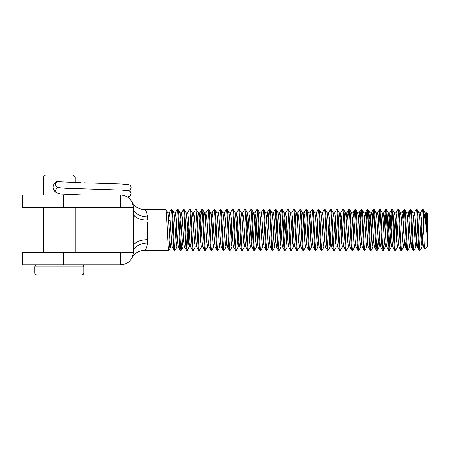 <?xml version="1.0" encoding="UTF-8"?>
<svg xmlns="http://www.w3.org/2000/svg" width="450" height="450" viewBox="0 0 450 450"><rect width="100%" height="100%" fill="white"/><g stroke="black" fill="none" stroke-linecap="round" stroke-linejoin="round"><path stroke-width="0.67" d="M22.5 207.287L22.5 195.03L120.718 195.03L120.718 207.287L22.5 207.287M426.516 212.901L427.5 213.587L427.5 246.268L424.71 249.058C424.26 250.127 423.838 232.239 423.416 219.769L423.157 209.503L422.319 209.571L420.39 212.901L419.715 217.834M426.651 212.743L426.729 232.183C425.548 221.996 424.44 214.672 423.416 210.218M424.204 243.304L423.45 246.96L424.71 249.058M177.002 246.96L174.994 250.352C173.976 251.618 172.952 208.243 171.934 209.503L171.09 209.571L169.161 212.901L168.486 217.834M178.442 247.039L176.912 247.039L176.147 242.027L174.611 217.834L173.936 212.901L171.934 209.503M174.994 250.352L174.156 250.29L172.226 246.96L171.551 242.027L170.016 217.834L169.161 212.901M174.229 250.352C173.211 251.618 172.187 208.243 171.169 209.503M169.886 240.204L168.868 250.352C167.85 251.618 166.826 208.243 165.803 209.503L144.613 209.503C145.536 209.632 146.559 212.079 147.679 216.849A14.299 9.158 0 0 1 133.38 207.692L121.123 207.692L120.718 207.287M172.524 226.226L171.551 242.027L170.786 247.039L170.016 242.027L168.486 217.834L167.811 212.901L165.803 209.503M147.651 222.497L147.679 239.721A14.299 6.857 0 0 0 133.38 246.578L133.374 207.248C132.418 199.789 128.199 195.716 120.718 195.03M147.679 239.721L147.679 243.011C146.554 247.792 145.53 250.239 144.613 250.352C141.969 250.363 139.506 251.049 137.227 252.411C134.91 253.423 132.086 257.445 131.951 258.013L131.951 258.007M168.868 250.352L144.613 250.352M426.729 232.183L425.166 212.901L423.157 209.503M423.416 219.769C423.079 213.204 422.736 209.779 422.392 209.503M423.669 227.632L422.1 246.96L420.098 250.352C419.074 251.618 418.056 208.243 417.032 209.503L416.188 209.571L414.259 212.901L413.584 217.834M422.1 246.96L421.245 242.027L419.715 217.834L419.04 212.901L417.032 209.503M420.098 250.352L419.254 250.29L417.324 246.96L416.649 242.027L415.119 217.834L414.259 212.901M419.332 250.352C418.309 251.618 417.285 208.243 416.267 209.503M417.623 226.226L416.649 242.027L415.974 246.96L413.966 250.352C412.948 251.618 411.924 208.243 410.906 209.503L410.062 209.571L409.371 215.488L408.431 233.629M418.314 240.204L417.414 247.039L415.884 247.039L415.119 242.027L413.584 217.834L412.909 212.901L410.906 209.503M413.966 250.352L413.128 250.29L411.199 246.96L410.524 242.027L408.988 217.834L408.223 212.822L406.693 212.822M413.201 250.352C412.183 251.618 411.159 208.243 410.141 209.503M412.189 240.204L411.289 247.039L409.753 247.039L407.841 250.352C406.822 251.618 405.799 208.243 404.775 209.503L403.937 209.571L402.998 219.656M409.753 247.039L408.988 242.027L407.458 217.834L406.783 212.901L404.775 209.503M407.841 250.352L406.997 250.29L405.067 246.96L404.392 242.027L402.863 217.834L402.007 212.901L403.937 209.571M407.076 250.352C406.052 251.618 405.034 208.243 404.01 209.503M404.392 242.027L403.718 246.96L401.715 250.352C400.691 251.618 399.673 208.243 398.649 209.503L397.806 209.571L395.876 212.901M406.058 240.204L405.157 247.039L403.627 247.039L402.863 242.027L401.332 217.834L400.657 212.901L398.649 209.503M401.715 250.352L400.871 250.29L398.942 246.96L398.267 242.027L396.737 217.834L395.966 212.822L394.436 212.822M400.95 250.352C399.926 251.618 398.902 208.243 397.884 209.503M398.267 242.027L397.592 246.96L395.584 250.352C394.566 251.618 393.542 208.243 392.524 209.503L391.68 209.571L390.988 215.488L389.076 248.799M397.592 246.96L396.737 242.027L395.201 217.834L394.526 212.901L392.524 209.503M395.584 250.352L394.746 250.29L392.816 246.96L392.141 242.027L390.606 217.834L389.841 212.822L389.076 217.834L388.103 233.629M394.819 250.352C393.801 251.618 392.777 208.243 391.759 209.503M392.141 242.027L391.466 246.96L389.458 250.352C388.44 251.618 387.416 208.243 386.392 209.503L385.554 209.571L384.863 215.488L383.923 233.629M391.466 246.96L390.606 242.027L389.076 217.834L388.401 212.901L386.392 209.503M389.458 250.352L388.614 250.29L386.685 246.96L386.01 242.027L384.48 217.834L383.715 212.822L382.95 217.834M388.693 250.352C387.669 251.618 386.651 208.243 385.627 209.503M384.345 240.204L383.332 250.352C382.309 251.618 381.291 208.243 380.267 209.503L379.423 209.571L378.737 215.488L377.798 233.629M386.01 242.027L385.245 247.039L384.48 242.027L382.95 217.834L382.275 212.901L380.267 209.503M383.332 250.352L382.489 250.29L380.559 246.96L379.884 242.027L378.354 217.834L377.584 212.822L376.054 212.822M382.567 250.352C381.544 251.618 380.52 208.243 379.502 209.503M378.219 240.204L377.201 250.352C376.183 251.618 375.159 208.243 374.141 209.503L373.298 209.571L372.606 215.488L370.693 248.799M379.884 242.027L379.119 247.039L378.354 242.027L376.819 217.834L376.144 212.901L374.141 209.503M377.201 250.352L376.363 250.29L374.434 246.96L373.759 242.027L372.223 217.834L371.458 212.822L370.693 217.834L369.72 233.629M376.436 250.352C375.418 251.618 374.394 208.243 373.376 209.503M373.084 246.96L371.076 250.352C370.058 251.618 369.034 208.243 368.01 209.503L367.172 209.571L366.48 215.488L365.541 233.629M374.524 247.039L372.988 247.039L372.223 242.027L370.693 217.834L370.018 212.901L368.01 209.503M371.076 250.352L370.232 250.29L368.303 246.96L367.627 242.027L366.098 217.834L365.332 212.822L364.567 217.834M370.311 250.352C369.287 251.618 368.269 208.243 367.245 209.503M367.627 242.027L366.952 246.96L364.95 250.352C363.926 251.618 362.908 208.243 361.884 209.503L361.041 209.571L360.354 215.488L359.415 233.629M368.392 247.039L366.863 247.039L366.098 242.027L364.567 217.834L363.892 212.901L361.884 209.503M364.95 250.352L364.106 250.29L362.177 246.96L361.502 242.027L359.972 217.834L359.201 212.822L357.671 212.822M364.185 250.352C363.161 251.618 362.137 208.243 361.119 209.503M361.502 242.027L360.827 246.96L358.819 250.352C357.801 251.618 356.777 208.243 355.759 209.503L354.915 209.571L354.223 215.488L353.284 233.629M360.827 246.96L359.972 242.027L358.436 217.834L357.761 212.901L355.759 209.503M358.819 250.352L357.981 250.29L356.051 246.96L355.376 242.027L353.841 217.834L352.986 212.901L354.915 209.571M358.054 250.352C357.036 251.618 356.012 208.243 354.994 209.503M356.141 247.039L354.606 247.039L352.693 250.352C351.675 251.618 350.651 208.243 349.627 209.503L348.789 209.571L347.85 219.656M354.606 247.039L353.841 242.027L352.311 217.834L351.636 212.901L349.627 209.503M352.693 250.352L351.849 250.29L349.92 246.96L349.245 242.027L347.715 217.834L346.95 212.822L346.185 217.834M351.928 250.352C350.904 251.618 349.886 208.243 348.863 209.503M349.245 242.027L348.57 246.96L346.567 250.352C345.544 251.618 344.526 208.243 343.502 209.503L342.658 209.571L340.729 212.901L340.054 217.834M348.57 246.96L347.715 242.027L346.185 217.834L345.51 212.901L343.502 209.503M346.567 250.352L345.724 250.29L343.794 246.96L343.119 242.027L341.589 217.834L340.729 212.901M345.803 250.352C344.779 251.618 343.755 208.243 342.737 209.503M343.884 247.039L342.354 247.039L340.436 250.352C339.418 251.618 338.394 208.243 337.376 209.503L336.532 209.571L334.603 212.901L333.163 212.822M342.354 247.039L341.589 242.027L340.054 217.834L339.379 212.901L337.376 209.503M340.436 250.352L339.598 250.29L337.669 246.96L336.994 242.027L335.458 217.834L334.693 212.822M339.671 250.352C338.653 251.618 337.629 208.243 336.611 209.503M337.759 247.039L336.223 247.039L334.311 250.352C333.293 251.618 332.269 208.243 331.245 209.503L330.407 209.571L328.478 212.901L327.803 217.834M336.223 247.039L335.458 242.027L333.928 217.834L333.253 212.901L331.245 209.503M334.311 250.352L333.467 250.29L331.537 246.96L330.863 242.027L329.332 217.834L328.478 212.901M333.546 250.352C332.522 251.618 331.504 208.243 330.48 209.503M330.863 242.027L330.188 246.96L328.185 250.352C327.161 251.618 326.143 208.243 325.119 209.503L324.276 209.571L322.346 212.901M332.527 240.204L331.627 247.039L330.098 247.039L329.332 242.027L327.803 217.834L327.127 212.901L325.119 209.503M328.185 250.352L327.341 250.29L325.412 246.96L324.737 242.027L323.207 217.834L322.442 212.822L320.906 212.822M327.42 250.352C326.396 251.618 325.373 208.243 324.354 209.503M324.062 246.96L322.054 250.352C321.036 251.618 320.012 208.243 318.994 209.503L318.15 209.571L316.221 212.901L315.546 217.834M325.502 247.039L323.972 247.039L323.207 242.027L321.671 217.834L320.996 212.901L318.994 209.503M322.054 250.352L321.216 250.29L319.286 246.96L318.611 242.027L317.076 217.834L316.221 212.901M321.289 250.352C320.271 251.618 319.247 208.243 318.229 209.503M318.611 242.027L317.936 246.96L315.928 250.352C314.91 251.618 313.886 208.243 312.863 209.503L312.024 209.571L310.095 212.901L309.42 217.834M319.376 247.039L317.846 247.039L317.076 242.027L315.546 217.834L314.871 212.901L312.863 209.503M315.928 250.352L315.084 250.29L313.155 246.96L312.48 242.027L310.95 217.834L310.095 212.901M315.163 250.352C314.139 251.618 313.121 208.243 312.098 209.503M311.805 246.96L309.803 250.352C308.779 251.618 307.761 208.243 306.737 209.503L305.893 209.571L303.964 212.901L303.289 217.834M313.251 247.039L311.715 247.039L310.95 242.027L309.42 217.834L308.745 212.901L306.737 209.503M309.803 250.352L308.959 250.29L307.029 246.96L306.354 242.027L304.824 217.834L303.964 212.901M309.037 250.352C308.014 251.618 306.99 208.243 305.972 209.503M305.679 246.96L303.671 250.352C302.653 251.618 301.629 208.243 300.611 209.503L299.767 209.571L297.838 212.901L297.163 217.834M307.119 247.039L305.589 247.039L304.824 242.027L303.289 217.834L302.614 212.901L300.611 209.503M303.671 250.352L302.833 250.29L300.904 246.96L300.229 242.027L298.693 217.834L297.928 212.822L296.398 212.822M302.906 250.352C301.888 251.618 300.864 208.243 299.846 209.503M299.554 246.96L297.546 250.352C296.527 251.618 295.504 208.243 294.48 209.503L293.642 209.571L291.713 212.901M300.994 247.039L299.464 247.039L298.693 242.027L297.163 217.834L296.488 212.901L294.48 209.503M297.546 250.352L296.702 250.29L294.772 246.96L294.098 242.027L292.567 217.834L291.803 212.822L290.272 212.822M296.781 250.352C295.757 251.618 294.739 208.243 293.715 209.503M294.098 242.027L293.423 246.96L291.42 250.352C290.396 251.618 289.378 208.243 288.354 209.503L287.511 209.571L285.581 212.901L284.906 217.834L283.933 233.629M293.423 246.96L292.567 242.027L291.037 217.834L290.363 212.901L288.354 209.503M291.42 250.352L290.576 250.29L288.647 246.96L287.972 242.027L286.442 217.834L285.581 212.901M290.655 250.352C289.631 251.618 288.608 208.243 287.589 209.503M287.297 246.96L285.289 250.352C284.271 251.618 283.247 208.243 282.229 209.503L281.385 209.571L280.693 215.488L279.754 233.629M288.737 247.039L287.207 247.039L286.442 242.027L284.906 217.834L284.231 212.901L282.229 209.503M285.289 250.352L284.451 250.29L282.521 246.96L281.846 242.027L280.311 217.834L279.456 212.901L281.385 209.571M284.524 250.352C283.506 251.618 282.482 208.243 281.464 209.503M282.611 247.039L281.081 247.039L279.163 250.352C278.145 251.618 277.121 208.243 276.097 209.503L275.259 209.571L273.33 212.901M281.081 247.039L280.311 242.027L278.781 217.834L278.106 212.901L276.097 209.503M279.163 250.352L278.319 250.29L276.39 246.96L275.715 242.027L274.185 217.834L273.42 212.822L271.89 212.822M278.398 250.352C277.374 251.618 276.356 208.243 275.332 209.503M277.386 240.204L276.486 247.039L274.95 247.039L273.037 250.352C272.014 251.618 270.996 208.243 269.972 209.503L269.128 209.571L268.194 219.656M274.95 247.039L274.185 242.027L272.655 217.834L271.98 212.901L269.972 209.503M273.037 250.352L272.194 250.29L270.264 246.96L269.589 242.027L268.059 217.834L267.294 212.822L266.524 217.834L265.551 233.629M272.273 250.352C271.249 251.618 270.225 208.243 269.207 209.503M268.914 246.96L266.906 250.352C265.888 251.618 264.864 208.243 263.846 209.503L263.002 209.571L261.073 212.901L259.633 212.822M270.354 247.039L268.824 247.039L268.059 242.027L266.524 217.834L265.849 212.901L263.846 209.503M266.906 250.352L266.068 250.29L264.139 246.96L263.464 242.027L261.928 217.834L261.163 212.822M266.141 250.352C265.123 251.618 264.099 208.243 263.081 209.503M263.464 242.027L262.789 246.96L260.781 250.352C259.762 251.618 258.739 208.243 257.715 209.503L256.877 209.571L254.947 212.901L254.273 217.834M262.789 246.96L261.928 242.027L260.398 217.834L259.723 212.901L257.715 209.503M260.781 250.352L259.937 250.29L258.007 246.96L257.332 242.027L255.803 217.834L254.947 212.901M260.016 250.352C258.992 251.618 257.974 208.243 256.95 209.503M258.311 226.226L256.657 246.96L254.655 250.352C253.631 251.618 252.613 208.243 251.589 209.503L250.746 209.571L248.816 212.901L247.376 212.822M256.657 246.96L255.803 242.027L254.273 217.834L253.597 212.901L251.589 209.503M254.655 250.352L253.811 250.29L251.882 246.96L251.207 242.027L249.677 217.834L248.912 212.822M253.89 250.352C252.866 251.618 251.843 208.243 250.824 209.503M251.972 247.039L250.442 247.039L248.524 250.352C247.506 251.618 246.482 208.243 245.464 209.503L244.62 209.571L242.691 212.901L242.016 217.834M250.442 247.039L249.677 242.027L248.141 217.834L247.466 212.901L245.464 209.503M248.524 250.352L247.686 250.29L245.756 246.96L245.081 242.027L243.546 217.834L242.691 212.901M247.759 250.352C246.741 251.618 245.717 208.243 244.699 209.503M245.081 242.027L244.406 246.96L242.398 250.352C241.38 251.618 240.356 208.243 239.333 209.503L238.494 209.571L236.565 212.901L235.89 217.834M244.406 246.96L243.546 242.027L242.016 217.834L241.341 212.901L239.333 209.503M242.398 250.352L241.554 250.29L239.625 246.96L238.95 242.027L237.42 217.834L236.655 212.822L235.125 212.822M241.633 250.352C240.609 251.618 239.591 208.243 238.567 209.503M238.95 242.027L238.275 246.96L236.273 250.352C235.249 251.618 234.231 208.243 233.207 209.503L232.363 209.571L230.434 212.901L229.759 217.834M238.275 246.96L237.42 242.027L235.89 217.834L235.215 212.901L233.207 209.503M236.273 250.352L235.429 250.29L233.499 246.96L232.824 242.027L231.294 217.834L230.434 212.901M235.507 250.352C234.484 251.618 233.46 208.243 232.442 209.503M232.149 246.96L230.141 250.352C229.123 251.618 228.099 208.243 227.081 209.503L226.237 209.571L224.308 212.901L223.633 217.834M233.589 247.039L232.059 247.039L231.294 242.027L229.759 217.834L229.084 212.901L227.081 209.503M230.141 250.352L229.303 250.29L227.374 246.96L226.699 242.027L225.163 217.834L224.308 212.901M229.376 250.352C228.358 251.618 227.334 208.243 226.316 209.503M226.699 242.027L226.024 246.96L224.016 250.352C222.998 251.618 221.974 208.243 220.95 209.503L220.112 209.571L218.183 212.901M227.464 247.039L225.934 247.039L225.163 242.027L223.633 217.834L222.958 212.901L220.95 209.503M224.016 250.352L223.172 250.29L221.243 246.96L220.567 242.027L219.037 217.834L218.273 212.822L216.743 212.822M223.251 250.352C222.227 251.618 221.209 208.243 220.185 209.503M219.893 246.96L217.89 250.352C216.866 251.618 215.848 208.243 214.824 209.503L213.981 209.571L212.051 212.901L211.376 217.834M221.338 247.039L219.803 247.039L219.037 242.027L217.507 217.834L216.833 212.901L214.824 209.503M217.89 250.352L217.046 250.29L215.117 246.96L214.442 242.027L212.912 217.834L212.051 212.901M217.125 250.352C216.101 251.618 215.078 208.243 214.059 209.503M213.767 246.96L211.759 250.352C210.741 251.618 209.717 208.243 208.699 209.503L207.855 209.571L205.926 212.901L205.251 217.834M215.207 247.039L213.677 247.039L212.912 242.027L211.376 217.834L210.701 212.901L208.699 209.503M211.759 250.352L210.921 250.29L208.991 246.96L208.316 242.027L206.781 217.834L205.926 212.901M210.994 250.352C209.976 251.618 208.952 208.243 207.934 209.503M207.641 246.96L205.633 250.352C204.615 251.618 203.591 208.243 202.567 209.503L201.729 209.571L201.037 215.488L200.098 233.629M209.081 247.039L207.551 247.039L206.781 242.027L205.251 217.834L204.576 212.901L202.567 209.503M205.633 250.352L204.789 250.29L202.86 246.96L202.185 242.027L200.655 217.834L199.89 212.822L199.125 217.834M204.868 250.352C203.844 251.618 202.826 208.243 201.803 209.503M201.51 246.96L199.507 250.352C198.484 251.618 197.466 208.243 196.442 209.503L195.604 209.571L193.669 212.901L192.994 217.834M202.956 247.039L201.42 247.039L200.655 242.027L199.125 217.834L198.45 212.901L196.442 209.503M199.507 250.352L198.664 250.29L196.734 246.96L196.059 242.027L194.529 217.834L193.764 212.822L192.229 212.822M198.743 250.352C197.719 251.618 196.695 208.243 195.677 209.503M196.824 247.039L195.294 247.039L193.376 250.352C192.358 251.618 191.334 208.243 190.316 209.503L189.472 209.571L187.543 212.901L186.103 212.822M195.294 247.039L194.529 242.027L192.994 217.834L192.319 212.901L190.316 209.503M193.376 250.352L192.538 250.29L190.609 246.96L189.934 242.027L188.398 217.834L187.633 212.822M192.611 250.352C191.593 251.618 190.569 208.243 189.551 209.503M189.934 242.027L189.259 246.96L187.251 250.352C186.232 251.618 185.209 208.243 184.185 209.503L183.347 209.571L181.417 212.901L179.764 233.629M189.259 246.96L188.398 242.027L186.868 217.834L186.193 212.901L184.185 209.503M187.251 250.352L186.412 250.29L184.477 246.96L183.803 242.027L182.273 217.834L181.507 212.822L179.977 212.822M186.486 250.352C185.462 251.618 184.444 208.243 183.42 209.503M182.138 240.204L181.125 250.352C180.101 251.618 179.083 208.243 178.059 209.503L177.221 209.571L175.286 212.901L173.846 212.822M184.573 247.039L183.037 247.039L182.273 242.027L180.743 217.834L180.067 212.901L178.059 209.503M181.125 250.352L180.281 250.29L178.352 246.96L177.677 242.027L176.147 217.834L175.382 212.822M180.36 250.352C179.336 251.618 178.312 208.243 177.294 209.503M421.802 226.226L421.11 240.204M415.676 226.226L414.984 240.204M415.249 219.656L414.562 233.629M409.545 226.226L408.853 240.204M404.392 211.061L402.728 240.204M397.294 226.226L396.602 240.204M396.866 219.656L396.18 233.629M392.141 211.061L390.471 240.204M386.01 211.061L385.037 226.226M379.884 211.061L378.911 226.226M373.759 211.061L372.78 226.226M367.627 211.061L366.654 226.226M361.502 211.061L359.837 240.204M354.397 226.226L353.706 240.204M342.146 226.226L341.454 240.204M341.719 219.656L341.032 233.629M336.015 226.226L335.329 240.204M335.593 219.656L334.901 233.629M329.889 226.226L329.197 240.204M329.468 219.656L328.776 233.629M317.632 226.226L316.946 240.204M317.211 219.656L316.519 233.629M311.507 226.226L310.815 240.204M311.085 219.656L310.393 233.629M305.381 226.226L304.689 240.204M304.959 219.656L304.267 233.629M293.124 226.226L292.433 240.204M292.702 219.656L292.011 233.629M286.999 226.226L286.307 240.204M286.577 219.656L285.885 233.629M280.868 226.226L280.181 240.204M275.715 211.061L274.742 226.226M273.628 233.629L272.655 248.799M267.502 233.629L266.524 248.799M262.485 226.226L261.799 240.204M257.332 211.061L255.667 240.204M255.938 219.656L255.246 233.629M250.234 226.226L249.542 240.204M237.977 226.226L237.285 240.204M237.555 219.656L236.863 233.629M231.851 226.226L231.159 240.204M225.298 219.656L224.606 233.629M213.047 219.656L212.355 233.629M201.212 226.226L200.52 240.204M188.955 226.226L188.269 240.204M188.533 219.656L186.868 248.799M182.407 219.656L181.716 233.629M176.704 226.226L176.012 240.204M120.718 264.831L120.718 252.574L22.5 252.574L22.5 264.831L120.718 264.831C128.199 264.139 132.418 260.066 133.374 252.613L133.38 246.578M147.679 243.011A14.299 9.158 0 0 0 133.38 252.163C131.704 260.134 131.704 260.134 133.38 252.163L121.123 252.163L121.123 207.692M120.718 252.574L121.123 252.163L133.374 252.613M133.374 207.248L121.123 207.681M133.38 207.692C131.704 199.727 131.704 199.727 133.38 207.692M133.093 205.009L133.374 207.214M147.679 216.849L147.679 220.134A14.299 6.857 0 0 1 133.38 213.278M170.151 219.718L168.711 220.961M426.729 212.968L425.076 212.822M423.45 246.96L422.775 242.027L421.245 217.834L420.39 212.901M410.062 209.571L408.133 212.901L407.458 217.834M397.502 247.039L398.942 246.96M395.201 217.834L394.228 233.629M361.041 209.571L359.111 212.901L358.436 217.834M248.141 217.834L247.168 233.629M170.786 247.039L172.226 246.96M382.275 212.901L383.715 212.822M370.018 212.901L369.028 219.656M363.892 212.901L365.332 212.822M314.871 212.901L316.311 212.822M278.106 212.901L279.546 212.822M276.694 226.226L275.715 242.027M252.18 226.226L251.207 242.027M210.701 212.901L212.147 212.822M56.599 181.693L53.871 184.314M59.265 193.343C55.536 192.977 53.494 190.935 53.139 187.211C53.499 183.487 55.541 181.446 59.265 181.086M43.335 177.002L45.377 174.96L73.153 174.96L75.195 177.002L43.335 177.002L43.335 195.03M81.731 275.04L36.799 275.04C35.556 274.922 34.875 274.241 34.757 272.998L83.773 272.998C83.655 274.241 82.974 274.922 81.731 275.04M54.917 191.531L56.171 192.504L55.598 190.704L56.16 188.933L58.084 187.644M59.822 181.744A3.066 3.066 0 0 0 55.598 184.579C56.149 187.459 56.919 186.919 57.836 187.571L65.306 188.263L121.461 190.086L128.931 190.778C129.847 191.43 130.618 190.89 131.169 193.77L130.241 195.981L127.552 197.032M63.568 252.574L63.568 264.831M63.568 207.287L63.568 195.03M83.773 272.998L83.773 266.873L34.757 266.873C34.875 265.629 35.556 264.949 36.799 264.831M144.613 209.503C141.969 209.492 139.506 208.806 137.227 207.45C134.91 206.432 132.086 202.41 131.951 201.842L131.951 201.853M391.68 209.571L389.751 212.901M385.554 209.571L383.625 212.901M379.423 209.571L377.494 212.901M373.298 209.571L371.368 212.901M367.172 209.571L365.243 212.901M348.789 209.571L346.86 212.901M269.128 209.571L267.199 212.901M201.729 209.571L199.8 212.901M423.54 247.039L422.01 247.039M420.48 212.822L418.944 212.822M414.349 212.822L412.819 212.822M402.098 212.822L400.562 212.822M392.906 247.039L391.371 247.039M389.841 212.822L388.311 212.822M386.775 247.039L385.245 247.039M380.649 247.039L379.119 247.039M371.458 212.822L369.928 212.822M362.267 247.039L360.737 247.039M353.076 212.822L351.546 212.822M350.01 247.039L348.48 247.039M346.95 212.822L345.414 212.822M340.819 212.822L339.289 212.822M328.567 212.822L327.037 212.822M310.185 212.822L308.655 212.822M304.059 212.822L302.524 212.822M294.868 247.039L293.332 247.039M285.677 212.822L284.141 212.822M267.294 212.822L265.759 212.822M264.229 247.039L262.699 247.039M258.103 247.039L256.567 247.039M255.037 212.822L253.507 212.822M245.846 247.039L244.316 247.039M242.781 212.822L241.251 212.822M239.721 247.039L238.185 247.039M230.529 212.822L228.994 212.822M224.398 212.822L222.868 212.822M206.016 212.822L204.486 212.822M199.89 212.822L198.36 212.822M190.699 247.039L189.169 247.039M169.251 212.822L167.721 212.822M385.335 246.96L383.406 250.29M379.209 246.96L377.28 250.29M183.127 246.96L181.198 250.29M170.876 246.96L168.947 250.29M83.773 266.873C83.655 265.629 82.974 264.949 81.731 264.831M75.195 252.574L75.195 207.287M75.195 182.509L75.195 177.002M43.335 252.574L43.335 207.287M34.757 272.998L34.757 266.873M93.381 183.049L121.461 183.96L128.931 184.652C129.847 185.304 130.618 184.764 131.169 187.644L130.607 189.422L128.683 190.704M59.265 193.978L83.694 195.03M59.771 181.761L80.994 182.694M84.274 182.79L90.236 182.964"/></g></svg>
